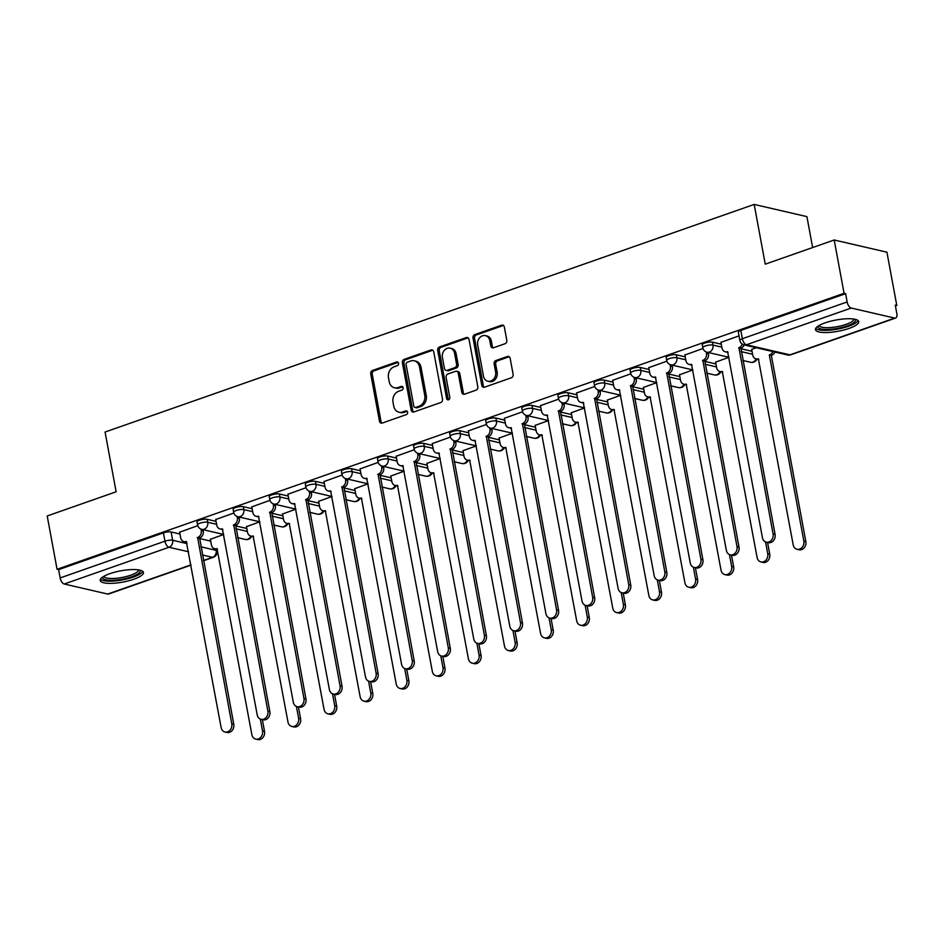 <?xml version="1.0" encoding="UTF-8"?>
<svg xmlns="http://www.w3.org/2000/svg" width="944" height="944" viewBox="0 0 944 944"><rect width="100%" height="100%" fill="white"/><g stroke="black" fill="none" stroke-linecap="round" stroke-linejoin="round"><path stroke-width="1.42" d="M398.557 363.287A1.935 1.605 -77 0 0 396.622 362L372.502 370.461A2.773 2.301 -77 0 0 370.721 373.895L379.488 421.225A2.773 2.301 -77 0 0 382.249 423.054L406.368 414.593A1.935 1.605 -77 0 0 405.684 410.911L402.569 412.009A8.862 7.351 -77 0 1 399.017 412.233A8.862 7.351 -77 0 1 393.742 406.144L393.011 402.203A8.862 7.351 -77 0 1 398.722 391.241L401.837 390.143A1.935 1.605 -77 0 0 401.153 386.462L398.038 387.559A8.862 7.351 -77 0 1 394.474 387.772A8.862 7.351 -77 0 1 389.211 381.683L388.48 377.742A8.862 7.351 -77 0 1 394.191 366.779L397.306 365.682A1.935 1.605 -77 0 0 398.557 363.287M109.846 573.681A22.007 5.723 169.5 0 0 100.194 580.466A22.007 5.723 169.5 0 0 112.053 583.333A22.007 5.723 169.5 0 0 133.824 579.227A22.007 5.723 169.5 0 0 143.476 572.453A22.007 5.723 169.5 0 0 131.605 569.586A22.007 5.723 169.5 0 0 109.846 573.681M825.115 322.86A22.007 5.723 169.5 0 0 815.474 329.645A22.007 5.723 169.5 0 0 827.333 332.512A22.007 5.723 169.5 0 0 849.104 328.406A22.007 5.723 169.5 0 0 858.745 321.621A22.007 5.723 169.5 0 0 846.886 318.765A22.007 5.723 169.5 0 0 825.115 322.86M505.028 343.734A2.773 2.301 -77 0 0 506.81 340.312L504.344 327.037A2.773 2.301 -77 0 0 501.583 325.196L474.797 334.589A2.773 2.301 -77 0 0 473.015 338.023L481.782 385.353A2.773 2.301 -77 0 0 484.543 387.182L511.329 377.789A2.773 2.301 -77 0 0 513.123 374.367L510.149 358.319A2.773 2.301 -77 0 0 507.388 356.49L495.919 360.514A2.773 2.301 -77 0 0 494.137 363.936L495.612 371.889A7.41 6.136 -77 0 1 487.871 381.234A7.41 6.136 -77 0 1 483.458 376.149L477.688 344.997A7.41 6.136 -77 0 1 485.428 335.639A7.41 6.136 -77 0 1 489.83 340.737L490.797 345.929A2.773 2.301 -77 0 0 493.559 347.758L505.028 343.734M57.077 569.279L47.2 515.967L116.136 491.789L105.067 432.045L754.185 204.423L765.254 264.167L834.189 239.988L844.078 293.301L57.077 569.279L58.622 569.633L60.156 577.929L164.952 541.183A5.64 1.463 -10.5 0 1 172.646 540.275L187.042 543.602M433.733 351.793A2.773 2.301 -77 0 0 430.971 349.964L404.174 359.357A2.773 2.301 -77 0 0 402.392 362.779L411.159 410.109A2.773 2.301 -77 0 0 413.92 411.95L440.718 402.557A2.773 2.301 -77 0 0 442.5 399.123L433.733 351.793M439.479 346.979L466.277 337.574A2.773 2.301 -77 0 1 469.038 339.415L477.806 386.745A2.773 2.301 -77 0 1 476.024 390.167L464.554 394.191A2.773 2.301 -77 0 1 461.805 392.362L458.241 373.163A2.773 2.301 -77 0 0 455.48 371.334L447.881 374.001A2.773 2.301 -77 0 0 446.099 377.423L449.792 397.412A1.935 1.605 -77 0 1 446.618 398.521L437.697 350.401A2.773 2.301 -77 0 1 439.479 346.979L441.025 347.333L467.811 337.94L466.277 337.574M834.189 239.988L886.923 252.19L896.8 305.502L895.419 305.986M812.642 247.552L806.908 216.624L754.185 204.423M844.078 293.301L845.612 293.655L847.146 301.962A5.64 2.797 70.7 0 0 851.217 308.039L894.723 318.093A5.64 2.797 70.7 0 0 895.596 318.057A5.64 2.797 70.7 0 0 896.8 313.443L895.266 305.148L896.8 305.502M58.622 569.633L163.406 532.876A5.64 1.463 -10.5 0 1 171.112 531.968L179.962 534.021M199.337 538.493L210.713 541.124M191.03 565.126L108.607 594.036A5.64 2.797 -109.3 0 1 107.722 594.059L64.227 584.006A5.64 2.797 -109.3 0 1 60.156 577.929M233.852 513.017L215.716 519.53M259.836 521.796L246.455 526.646M269.937 500.355L251.8 506.881M295.92 509.135L282.551 513.996M306.033 487.706L287.896 494.231M332.005 496.485L318.635 501.335M342.117 475.044L323.981 481.57M368.089 483.824L354.72 488.685M378.202 462.395L360.065 468.92M396.492 458.088L387.642 456.046L388.185 458.985A5.64 4.673 103 0 1 384.55 465.97A5.64 4.673 103 0 1 382.285 466.112L404.221 471.186L390.816 476.024M414.286 449.733L396.15 456.259M440.27 458.513L426.9 463.374M450.382 437.084L432.246 443.609M468.672 432.777L459.811 430.735L460.365 433.685A5.64 4.673 103 0 1 456.731 440.659A5.64 4.673 103 0 1 454.465 440.801L476.39 445.875L462.985 450.713M486.467 424.434L468.33 430.948M504.757 420.127L495.907 418.074L496.45 421.024A5.64 4.673 103 0 1 492.815 428.01A5.64 4.673 103 0 1 490.55 428.151L512.486 433.213L499.069 438.063M522.551 411.773L504.415 418.298M548.535 420.552L535.165 425.402M558.647 399.123L540.511 405.649M576.937 394.816L568.076 392.775L568.618 395.713A5.64 4.673 103 0 1 564.996 402.699A5.64 4.673 103 0 1 562.73 402.84L584.655 407.902L571.25 412.752M594.732 386.462L576.595 392.987M613.022 382.167L604.16 380.113L604.715 383.063A5.64 4.673 103 0 1 601.08 390.037A5.64 4.673 103 0 1 598.815 390.179L620.739 395.253L607.334 400.103M630.816 373.812L612.68 380.338M656.8 382.591L643.43 387.441M666.901 361.151L648.764 367.676M685.191 356.856L676.341 354.802L676.883 357.752A5.64 4.673 103 0 1 673.249 364.726A5.64 4.673 103 0 1 670.995 364.868L692.92 369.942L679.515 374.792M702.997 348.501L684.86 355.027M728.969 357.28L715.599 362.13M739.034 335.863L720.945 342.365M756.25 347.722L751.684 349.481M712.425 342.153L712.98 345.103A5.64 1.463 -10.5 0 0 706.619 345.598A5.64 1.463 -10.5 0 0 702.796 347.746L702.253 344.796A5.64 1.463 169.5 0 1 706.065 342.66A5.64 1.463 169.5 0 1 712.425 342.153L721.287 344.194M740.662 348.678L752.026 351.31M704.566 361.328L715.941 363.959M640.256 367.464L640.799 370.402A5.64 1.463 -10.5 0 0 634.439 370.909A5.64 1.463 -10.5 0 0 630.627 373.057L630.073 370.107A5.64 1.463 169.5 0 1 633.896 367.959A5.64 1.463 169.5 0 1 640.256 367.464L649.106 369.505M668.482 373.989L679.857 376.621M632.397 386.639L643.761 389.27M596.301 399.3L607.676 401.932M531.991 405.424L532.534 408.374A5.64 1.463 -10.5 0 0 526.174 408.882A5.64 1.463 -10.5 0 0 522.362 411.018L521.82 408.079A5.64 1.463 169.5 0 1 525.631 405.932A5.64 1.463 169.5 0 1 531.991 405.424L540.841 407.466M560.217 411.95L571.592 414.581M524.132 424.611L535.496 427.231M488.048 437.261L499.411 439.892M423.726 443.385L424.269 446.335A5.64 1.463 -10.5 0 0 417.909 446.842A5.64 1.463 -10.5 0 0 414.097 448.99L413.555 446.04A5.64 1.463 169.5 0 1 417.366 443.892A5.64 1.463 169.5 0 1 423.726 443.385L432.576 445.438M451.952 449.91L463.327 452.542M415.867 462.572L427.243 465.203M351.546 468.696L352.1 471.646A5.64 1.463 -10.5 0 0 345.74 472.153A5.64 1.463 -10.5 0 0 341.917 474.289L341.374 471.351A5.64 1.463 169.5 0 1 345.185 469.203A5.64 1.463 169.5 0 1 351.546 468.696L360.407 470.749M379.783 475.221L391.146 477.853M315.461 481.357L316.004 484.296A5.64 1.463 -10.5 0 0 309.644 484.803A5.64 1.463 -10.5 0 0 305.832 486.951L305.29 484.001A5.64 1.463 169.5 0 1 309.101 481.853A5.64 1.463 169.5 0 1 315.461 481.357L324.323 483.399M343.687 487.883L355.062 490.514M279.377 494.007L279.92 496.957A5.64 1.463 -10.5 0 0 273.559 497.464A5.64 1.463 -10.5 0 0 269.748 499.6L269.205 496.662A5.64 1.463 169.5 0 1 273.017 494.514A5.64 1.463 169.5 0 1 279.377 494.007L288.227 496.048M307.602 500.532L318.978 503.164M243.292 506.657L243.835 509.607A5.64 1.463 -10.5 0 0 237.475 510.114A5.64 1.463 -10.5 0 0 233.664 512.262L233.109 509.312A5.64 1.463 169.5 0 1 236.932 507.164A5.64 1.463 169.5 0 1 243.292 506.657L252.142 508.71M271.518 513.194L282.881 515.813M207.196 519.318L207.751 522.268A5.64 1.463 -10.5 0 0 201.391 522.764A5.64 1.463 -10.5 0 0 197.567 524.911L197.025 521.961A5.64 1.463 169.5 0 1 200.836 519.825A5.64 1.463 169.5 0 1 207.196 519.318L216.058 521.359M235.434 525.843L246.797 528.475M197.768 525.666L179.631 532.192M223.74 534.446L210.37 539.295M676.341 354.802A5.64 1.463 169.5 0 0 669.98 355.31A5.64 1.463 169.5 0 0 666.169 357.457L666.712 360.407A5.64 1.463 -10.5 0 1 670.523 358.26A5.64 1.463 -10.5 0 1 676.883 357.752L685.745 359.794M604.16 380.113A5.64 1.463 169.5 0 0 597.812 380.621A5.64 1.463 169.5 0 0 593.988 382.768L594.531 385.707A5.64 1.463 -10.5 0 1 598.354 383.571A5.64 1.463 -10.5 0 1 604.715 383.063L613.565 385.105M568.076 392.775A5.64 1.463 169.5 0 0 561.715 393.27A5.64 1.463 169.5 0 0 557.904 395.418L558.447 398.368A5.64 1.463 -10.5 0 1 562.27 396.22A5.64 1.463 -10.5 0 1 568.618 395.713L577.48 397.766M495.907 418.074A5.64 1.463 169.5 0 0 489.547 418.581A5.64 1.463 169.5 0 0 485.723 420.729L486.278 423.679A5.64 1.463 -10.5 0 1 490.089 421.531A5.64 1.463 -10.5 0 1 496.45 421.024L505.3 423.077M459.811 430.735A5.64 1.463 169.5 0 0 453.45 431.243A5.64 1.463 169.5 0 0 449.639 433.379L450.182 436.329A5.64 1.463 -10.5 0 1 454.005 434.181A5.64 1.463 -10.5 0 1 460.365 433.685L469.215 435.727M387.642 456.046A5.64 1.463 169.5 0 0 381.282 456.554A5.64 1.463 169.5 0 0 377.458 458.69L378.013 461.64A5.64 1.463 -10.5 0 1 381.824 459.492A5.64 1.463 -10.5 0 1 388.185 458.985L397.035 461.038M845.612 293.655L740.816 330.412A5.64 1.463 169.5 0 0 738.338 332.146L739.884 340.454A5.64 1.463 -10.5 0 1 742.35 338.707L847.146 301.962M394.474 387.772L396.02 388.126A8.862 7.351 -77 0 0 399.572 387.913L398.038 387.559M402.651 386.828L399.572 387.913M399.017 412.233L400.551 412.587A8.862 7.351 -77 0 0 404.103 412.363L402.569 412.009M407.183 411.289L404.103 412.363M398.12 362.378L374.036 370.815A2.773 2.301 -77 0 0 372.255 374.249L381.022 421.579A2.773 2.301 -77 0 0 381.942 423.136M432.812 350.236A2.773 2.301 -77 0 0 432.505 350.318L405.708 359.711A2.773 2.301 -77 0 0 403.926 363.133L412.705 410.475A2.773 2.301 -77 0 0 413.614 412.032M407.36 362.166A1.935 1.605 -77 0 0 406.109 364.561L413.802 406.109A1.935 1.605 -77 0 0 415.738 407.395L419.03 406.239A8.862 7.351 -77 0 0 424.741 395.276L419.478 366.874A8.862 7.351 -77 0 0 414.204 360.785A8.862 7.351 -77 0 0 410.652 361.009L407.36 362.166M414.959 407.442L416.493 407.796A1.935 1.605 -77 0 0 417.272 407.749L415.738 407.395M414.204 360.785L415.738 361.139A8.862 7.351 -77 0 1 421.012 367.228L426.275 395.63A8.862 7.351 -77 0 1 420.564 406.593L417.272 407.749M456.601 371.263L458.135 371.617A2.773 2.301 -77 0 1 459.775 373.517L463.339 392.716A2.773 2.301 -77 0 0 464.259 394.273M441.025 347.333A2.773 2.301 -77 0 0 439.243 350.755L448.152 398.875A1.935 1.605 -77 0 0 448.601 399.784M454.548 353.245A7.41 6.136 -77 0 0 450.146 348.159A7.41 6.136 -77 0 0 442.406 357.505L444.435 368.479A2.773 2.301 -77 0 0 447.196 370.319L454.807 367.653A2.773 2.301 -77 0 0 456.589 364.219L454.548 353.245L456.094 353.599A7.41 6.136 -77 0 0 451.68 348.513L450.146 348.159M446.087 370.39L447.621 370.744A2.773 2.301 -77 0 0 448.73 370.673L447.196 370.319M456.094 353.599L458.123 364.573A2.773 2.301 -77 0 1 456.341 368.007L448.73 370.673M485.428 335.639L486.962 335.993A7.41 6.136 -77 0 1 491.376 341.091L492.331 346.283A2.773 2.301 -77 0 0 493.252 347.84M487.871 381.234L489.405 381.6A7.41 6.136 -77 0 0 497.146 372.243L495.612 371.889M509.229 356.761A2.773 2.301 -77 0 0 508.922 356.844L497.453 360.868A2.773 2.301 -77 0 0 495.671 364.29L497.146 372.243M503.423 325.468A2.773 2.301 -77 0 0 503.128 325.55L476.331 334.955A2.773 2.301 -77 0 0 474.549 338.377L483.316 385.707A2.773 2.301 -77 0 0 484.237 387.264M210.347 539.142L211.397 544.853A5.64 4.673 -77 0 0 214.76 548.735A5.64 4.673 -77 0 0 217.026 548.594L251.871 734.656A6.49 5.381 -77 0 0 255.73 739.105A6.49 5.381 -77 0 0 262.515 730.916L260.332 719.104M262.338 719.635L264.521 731.388A6.49 5.381 103 0 1 257.736 739.577L255.73 739.105M217.521 549.29A5.64 4.673 103 0 1 216.754 549.196L217.073 550.93A5.64 1.463 -10.5 0 0 216.152 550.34L200.883 546.8M179.596 532.038L180.658 537.75A5.64 4.673 -77 0 0 184.009 541.62A5.64 4.673 -77 0 0 186.275 541.478L221.132 727.541A6.49 5.381 -77 0 0 224.991 732.001A6.49 5.381 -77 0 0 231.776 723.812L197.615 537.502A5.64 4.673 -77 0 0 201.249 530.528L203.243 530.988A5.64 4.673 103 0 1 199.609 537.974L233.77 724.272A6.49 5.381 103 0 1 226.985 732.461L224.991 732.001M202.995 529.643L203.243 530.988M186.782 542.186A5.64 4.673 103 0 1 186.015 542.08L184.009 541.62M200.989 529.112L201.249 530.528M197.261 537.632L199.267 538.092M246.431 526.492L247.493 532.204A5.64 4.673 -77 0 0 250.844 536.074A5.64 4.673 -77 0 0 253.11 535.932L287.967 721.995A6.49 5.381 -77 0 0 291.826 726.455A6.49 5.381 -77 0 0 298.611 718.266L296.416 706.442M298.422 706.985L300.605 718.726A6.49 5.381 103 0 1 293.82 726.915L291.826 726.455M253.606 536.64A5.64 4.673 103 0 1 252.839 536.534L250.844 536.074M282.516 513.831L283.578 519.542A5.64 4.673 -77 0 0 286.929 523.424A5.64 4.673 -77 0 0 289.194 523.283L324.052 709.345A6.49 5.381 -77 0 0 327.91 713.806A6.49 5.381 -77 0 0 334.695 705.616L332.5 693.793M334.518 694.324L336.689 706.077A6.49 5.381 103 0 1 329.904 714.266L327.91 713.806M289.702 523.979A5.64 4.673 103 0 1 288.935 523.885L286.929 523.424A5.64 4.673 103 0 1 283.707 526.646A5.64 4.673 -77 0 1 281.442 526.787A5.64 5.64 0 0 0 287.849 523.637M318.612 501.181L319.662 506.893A5.64 4.673 -77 0 0 323.025 510.763A5.64 4.673 -77 0 0 325.291 510.621L360.136 696.684A6.49 5.381 -77 0 0 363.995 701.144A6.49 5.381 -77 0 0 370.78 692.955L368.585 681.131M370.603 681.674L372.774 693.415A6.49 5.381 103 0 1 366.001 701.604L363.995 701.144M325.786 511.329A5.64 4.673 103 0 1 325.019 511.223L323.025 510.763A5.64 4.673 103 0 1 319.792 513.996A5.64 4.673 -77 0 1 317.526 514.138A5.64 5.64 0 0 0 323.934 510.975M139.771 570.105A19.045 4.956 -10.5 0 1 140.149 570.778A19.045 4.956 -10.5 0 1 122.614 579.132A19.045 4.956 -10.5 0 1 102.719 577.858A19.045 4.956 -10.5 0 1 102.802 576.961M100.442 579.215A21.865 5.688 169.5 0 0 122.472 579.899A21.865 5.688 169.5 0 0 142.78 571.368M103.875 576.3A17.629 4.578 169.5 0 0 122.024 577.48A17.629 4.578 169.5 0 0 138.544 569.881M855.052 319.284A19.045 4.956 -10.5 0 1 855.429 319.957A19.045 4.956 -10.5 0 1 837.894 328.311A19.045 4.956 -10.5 0 1 818 327.037A19.045 4.956 -10.5 0 1 818.082 326.14M815.722 328.394A21.865 5.688 169.5 0 0 837.753 329.078A21.865 5.688 169.5 0 0 858.061 320.547M819.156 325.479A17.629 4.578 169.5 0 0 837.304 326.659A17.629 4.578 169.5 0 0 853.824 319.06M215.692 519.377L216.742 525.088A5.64 4.673 -77 0 0 220.105 528.97A5.64 4.673 -77 0 0 222.371 528.829L257.216 714.891A6.49 5.381 -77 0 0 261.075 719.34A6.49 5.381 -77 0 0 267.86 711.162L233.699 524.852A5.64 4.673 -77 0 0 237.333 517.867L239.328 518.339A5.64 4.673 103 0 1 235.693 525.312L269.854 711.623A6.49 5.381 103 0 1 263.081 719.812L261.075 719.34M239.08 516.993L239.328 518.339M222.867 529.525A5.64 4.673 103 0 1 222.1 529.431L220.105 528.97M237.074 516.451L237.333 517.867M233.357 524.97L235.351 525.43M251.777 506.727L252.839 512.439A5.64 4.673 -77 0 0 256.19 516.309A5.64 4.673 -77 0 0 258.455 516.167L293.313 702.23A6.49 5.381 -77 0 0 297.171 706.69A6.49 5.381 -77 0 0 303.944 698.501L269.783 512.191A5.64 4.673 -77 0 0 273.418 505.217L275.424 505.677A5.64 4.673 103 0 1 271.789 512.663L305.95 698.961A6.49 5.381 103 0 1 299.165 707.15L297.171 706.69M275.176 504.344L275.424 505.677M258.951 516.875A5.64 4.673 103 0 1 258.184 516.769L256.19 516.309M273.158 503.801L273.418 505.217M269.441 512.321L271.435 512.781M287.861 494.066L288.923 499.777A5.64 4.673 -77 0 0 292.274 503.659A5.64 4.673 -77 0 0 294.54 503.518L329.397 689.58A6.49 5.381 -77 0 0 333.256 694.041A6.49 5.381 -77 0 0 340.041 685.851L305.88 499.541A5.64 4.673 -77 0 0 309.514 492.567L311.508 493.028A5.64 4.673 103 0 1 307.874 500.001L342.035 686.312A6.49 5.381 103 0 1 335.25 694.501L333.256 694.041M311.26 491.682L311.508 493.028M295.035 504.214A5.64 4.673 103 0 1 294.28 504.12L292.274 503.659M309.243 491.14L309.514 492.567M305.526 499.659L307.532 500.131M354.696 488.532L355.758 494.231A5.64 4.673 -77 0 0 359.109 498.113A5.64 4.673 -77 0 0 361.375 497.972L396.232 684.034A6.49 5.381 -77 0 0 400.091 688.495A6.49 5.381 -77 0 0 406.864 680.305L404.681 668.482M406.687 669.013L408.87 680.766A6.49 5.381 103 0 1 402.085 688.955L400.091 688.495M361.871 498.668A5.64 4.673 103 0 1 361.104 498.574L359.109 498.113M390.781 475.87L391.843 481.582A5.64 4.673 -77 0 0 395.194 485.452A5.64 4.673 -77 0 0 397.459 485.322L432.317 671.385A6.49 5.381 -77 0 0 436.175 675.833A6.49 5.381 -77 0 0 442.96 667.644L440.765 655.82M442.783 656.363L444.954 668.116A6.49 5.381 103 0 1 438.169 676.293L436.175 675.833M397.955 486.018A5.64 4.673 103 0 1 397.2 485.924L395.194 485.452A5.64 4.673 103 0 1 391.961 488.685A5.64 4.673 -77 0 1 389.707 488.827A5.64 5.64 0 0 0 396.102 485.664M323.945 481.416L325.007 487.128A5.64 4.673 -77 0 0 328.359 490.998A5.64 4.673 -77 0 0 330.624 490.856L365.481 676.919A6.49 5.381 -77 0 0 369.34 681.379A6.49 5.381 -77 0 0 376.125 673.19L341.964 486.892A5.64 4.673 -77 0 0 345.598 479.906L347.593 480.366A5.64 4.673 103 0 1 343.958 487.352L378.119 673.65A6.49 5.381 103 0 1 371.334 681.839L369.34 681.379M347.345 479.033L347.593 480.366M331.132 491.564A5.64 4.673 103 0 1 330.365 491.47L328.359 490.998M345.339 478.49L345.598 479.906M341.622 487.01L343.616 487.47M360.042 468.767L361.092 474.466A5.64 4.673 -77 0 0 364.455 478.348A5.64 4.673 -77 0 0 366.72 478.207L401.566 664.269A6.49 5.381 -77 0 0 405.424 668.73A6.49 5.381 -77 0 0 412.209 660.54L378.048 474.23A5.64 4.673 -77 0 0 381.683 467.256L383.689 467.717A5.64 4.673 103 0 1 380.054 474.69L414.215 661.001A6.49 5.381 103 0 1 407.43 669.19L405.424 668.73M383.441 466.371L383.689 467.717M367.216 478.903A5.64 4.673 103 0 1 366.449 478.809L364.455 478.348M381.423 465.84L381.683 467.256M377.706 474.348L379.7 474.82M426.865 463.221L427.927 468.932A5.64 4.673 -77 0 0 431.278 472.802A5.64 4.673 -77 0 0 433.544 472.661L468.401 658.723A6.49 5.381 -77 0 0 472.26 663.184A6.49 5.381 -77 0 0 479.045 654.994L476.85 643.171M478.868 643.714L481.039 655.455A6.49 5.381 103 0 1 474.254 663.644L472.26 663.184M434.051 473.369A5.64 4.673 103 0 1 433.284 473.263L431.278 472.802A5.64 4.673 103 0 1 428.057 476.036A5.64 4.673 -77 0 1 425.791 476.165A5.64 5.64 0 0 0 432.199 473.015M462.961 450.559L464.011 456.271A5.64 4.673 -77 0 0 467.374 460.153A5.64 4.673 -77 0 0 469.64 460.011L504.485 646.074A6.49 5.381 -77 0 0 508.344 650.522A6.49 5.381 -77 0 0 515.129 642.333L512.946 630.521M514.952 631.052L517.135 642.805A6.49 5.381 103 0 1 510.35 650.994L508.344 650.522M470.136 460.707A5.64 4.673 103 0 1 469.369 460.613L467.374 460.153M499.046 437.91L500.108 443.621A5.64 4.673 -77 0 0 503.459 447.491A5.64 4.673 -77 0 0 505.724 447.35L540.582 633.412A6.49 5.381 -77 0 0 544.44 637.873A6.49 5.381 -77 0 0 551.225 629.683L549.03 617.86M551.036 618.403L553.219 630.144A6.49 5.381 103 0 1 546.434 638.333L544.44 637.873M506.22 448.058A5.64 4.673 103 0 1 505.453 447.952L503.459 447.491A5.64 4.673 103 0 1 500.226 450.725A5.64 4.673 -77 0 1 497.96 450.866A5.64 5.64 0 0 0 504.367 447.704M535.13 425.248L536.192 430.96A5.64 4.673 -77 0 0 539.543 434.842A5.64 4.673 -77 0 0 541.809 434.7L576.666 620.763A6.49 5.381 -77 0 0 580.525 625.223A6.49 5.381 -77 0 0 587.31 617.034L585.115 605.21M587.133 605.741L589.304 617.494A6.49 5.381 103 0 1 582.519 625.683L580.525 625.223M542.316 435.396A5.64 4.673 103 0 1 541.549 435.302L539.543 434.842A5.64 4.673 103 0 1 536.322 438.063A5.64 4.673 -77 0 1 534.056 438.205A5.64 5.64 0 0 0 540.464 435.054M571.226 412.599L572.276 418.31A5.64 4.673 -77 0 0 575.639 422.18A5.64 4.673 -77 0 0 577.905 422.039L612.75 608.101A6.49 5.381 -77 0 0 616.609 612.562A6.49 5.381 -77 0 0 623.394 604.372L621.199 592.549M623.217 593.092L625.388 604.833A6.49 5.381 103 0 1 618.615 613.022L616.609 612.562M578.401 422.747A5.64 4.673 103 0 1 577.634 422.641L575.639 422.18M607.311 399.949L608.373 405.649A5.64 4.673 -77 0 0 611.724 409.531A5.64 4.673 -77 0 0 613.989 409.389L648.847 595.452A6.49 5.381 -77 0 0 652.705 599.912A6.49 5.381 -77 0 0 659.478 591.723L657.295 579.899M659.301 580.43L661.484 592.183A6.49 5.381 103 0 1 654.699 600.372L652.705 599.912M614.485 410.085A5.64 4.673 103 0 1 613.718 409.991L611.724 409.531A5.64 4.673 103 0 1 608.491 412.752A5.64 4.673 -77 0 1 606.225 412.894A5.64 5.64 0 0 0 612.632 409.743M643.395 387.288L644.457 392.999A5.64 4.673 -77 0 0 647.808 396.869A5.64 4.673 -77 0 0 650.074 396.74L684.931 582.802A6.49 5.381 -77 0 0 688.79 587.251A6.49 5.381 -77 0 0 695.575 579.061L693.38 567.238M695.398 567.781L697.569 579.522A6.49 5.381 103 0 1 690.784 587.711L688.79 587.251M650.569 397.436A5.64 4.673 103 0 1 649.814 397.341L647.808 396.869A5.64 4.673 103 0 1 644.587 400.103A5.64 4.673 -77 0 1 642.321 400.244A5.64 5.64 0 0 0 648.717 397.082M679.479 374.638L680.541 380.349A5.64 4.673 -77 0 0 683.904 384.22A5.64 4.673 -77 0 0 686.158 384.078L721.015 570.141A6.49 5.381 -77 0 0 724.874 574.601A6.49 5.381 -77 0 0 731.659 566.412L729.464 554.588M731.482 555.131L733.653 566.872A6.49 5.381 103 0 1 726.868 575.061L724.874 574.601M686.666 384.786A5.64 4.673 103 0 1 685.899 384.68L683.904 384.22M396.126 456.105L397.188 461.817A5.64 4.673 -77 0 0 400.539 465.687A5.64 4.673 -77 0 0 402.805 465.557L437.662 651.62A6.49 5.381 -77 0 0 441.521 656.068A6.49 5.381 -77 0 0 448.306 647.879L414.145 461.581A5.64 4.673 -77 0 0 417.779 454.595L419.773 455.055A5.64 4.673 103 0 1 416.139 462.041L450.3 648.351A6.49 5.381 103 0 1 443.515 656.528L441.521 656.068M419.525 453.722L419.773 455.055M403.3 466.253A5.64 4.673 103 0 1 402.533 466.159L400.539 465.687M417.508 453.179L417.779 454.595M413.791 461.699L415.797 462.159M432.21 443.456L433.272 449.167A5.64 4.673 -77 0 0 436.624 453.037A5.64 4.673 -77 0 0 438.889 452.896L473.746 638.958A6.49 5.381 -77 0 0 477.605 643.419A6.49 5.381 -77 0 0 484.39 635.229L450.229 448.919A5.64 4.673 -77 0 0 453.863 441.945L455.858 442.406A5.64 4.673 103 0 1 452.223 449.379L486.384 635.69A6.49 5.381 103 0 1 479.599 643.879L477.605 643.419M455.61 441.06L455.858 442.406M439.397 453.604A5.64 4.673 103 0 1 438.63 453.498L436.624 453.037M453.604 440.529L453.863 441.945M449.875 449.049L451.881 449.509M468.307 430.794L469.357 436.506A5.64 4.673 -77 0 0 472.72 440.388A5.64 4.673 -77 0 0 474.985 440.246L509.831 626.309A6.49 5.381 -77 0 0 513.689 630.757A6.49 5.381 -77 0 0 520.474 622.58L486.313 436.27A5.64 4.673 -77 0 0 489.948 429.284L491.942 429.756A5.64 4.673 103 0 1 488.319 436.73L522.469 623.04A6.49 5.381 103 0 1 515.695 631.229L513.689 630.757M491.694 428.411L491.942 429.756M475.481 440.942A5.64 4.673 103 0 1 474.714 440.848L472.72 440.388M489.688 427.868L489.948 429.284M485.971 436.388L487.965 436.848M504.391 418.145L505.453 423.856A5.64 4.673 -77 0 0 508.804 427.726A5.64 4.673 -77 0 0 511.07 427.585L545.927 613.647A6.49 5.381 -77 0 0 549.786 618.108A6.49 5.381 -77 0 0 556.559 609.918L522.398 423.608A5.64 4.673 -77 0 0 526.032 416.634L528.038 417.095A5.64 4.673 103 0 1 524.404 424.08L558.565 610.379A6.49 5.381 103 0 1 551.78 618.568L549.786 618.108M527.79 415.761L528.038 417.095M511.565 428.293A5.64 4.673 103 0 1 510.798 428.187L508.804 427.726M525.773 415.218L526.032 416.634M522.056 423.738L524.05 424.198M540.475 405.483L541.537 411.195A5.64 4.673 -77 0 0 544.889 415.077A5.64 4.673 -77 0 0 547.154 414.935L582.011 600.998A6.49 5.381 -77 0 0 585.87 605.458A6.49 5.381 -77 0 0 592.655 597.269L558.494 410.959A5.64 4.673 -77 0 0 562.128 403.973L564.123 404.445A5.64 4.673 103 0 1 560.488 411.419L594.649 597.729A6.49 5.381 103 0 1 587.864 605.918L585.87 605.458M563.875 403.1L564.123 404.445M547.65 415.631A5.64 4.673 103 0 1 546.895 415.537L544.889 415.077M561.857 402.557L562.128 403.973M558.14 411.077L560.146 411.549M576.56 392.834L577.622 398.545A5.64 4.673 -77 0 0 580.985 402.415A5.64 4.673 -77 0 0 583.239 402.274L618.096 588.336A6.49 5.381 -77 0 0 621.954 592.797A6.49 5.381 -77 0 0 628.739 584.607L594.578 398.309A5.64 4.673 -77 0 0 598.213 391.323L600.207 391.784A5.64 4.673 103 0 1 596.573 398.769L630.734 585.068A6.49 5.381 103 0 1 623.949 593.257L621.954 592.797M599.959 390.45L600.207 391.784M583.746 402.982A5.64 4.673 103 0 1 582.979 402.887L580.985 402.415M597.953 389.907L598.213 391.323M594.236 398.427L596.23 398.887M612.656 380.184L613.706 385.884A5.64 4.673 -77 0 0 617.069 389.766A5.64 4.673 -77 0 0 619.335 389.624L654.18 575.687A6.49 5.381 -77 0 0 658.039 580.147A6.49 5.381 -77 0 0 664.824 571.958L630.663 385.648A5.64 4.673 -77 0 0 634.297 378.674L636.303 379.134A5.64 4.673 103 0 1 632.669 386.108L666.83 572.418A6.49 5.381 103 0 1 660.045 580.607L658.039 580.147M636.055 377.789L636.303 379.134M619.83 390.32A5.64 4.673 103 0 1 619.063 390.226L617.069 389.766M634.038 377.258L634.297 378.674M630.321 385.766L632.315 386.238M648.74 367.523L649.802 373.234A5.64 4.673 -77 0 0 653.154 377.104A5.64 4.673 -77 0 0 655.419 376.975L690.276 563.037A6.49 5.381 -77 0 0 694.135 567.486A6.49 5.381 -77 0 0 700.92 559.296L666.759 372.998A5.64 4.673 -77 0 0 670.393 366.012L672.388 366.473A5.64 4.673 103 0 1 668.753 373.458L702.914 559.768A6.49 5.381 103 0 1 696.129 567.946L694.135 567.486M672.14 365.139L672.388 366.473M655.915 377.671A5.64 4.673 103 0 1 655.148 377.576L653.154 377.104M670.122 364.596L670.393 366.012M666.405 373.116L668.411 373.576M715.576 361.977L716.626 367.688A5.64 4.673 -77 0 0 719.989 371.57A5.64 4.673 -77 0 0 722.254 371.429L757.1 557.491A6.49 5.381 -77 0 0 760.958 561.94A6.49 5.381 -77 0 0 767.743 553.75L765.56 541.939M767.566 542.47L769.749 554.222A6.49 5.381 103 0 1 762.964 562.412L760.958 561.94M722.75 372.125A5.64 4.673 103 0 1 721.983 372.03L719.989 371.57A5.64 4.673 103 0 1 716.756 374.792A5.64 4.673 -77 0 1 714.49 374.933A5.64 5.64 0 0 0 720.897 371.771M684.825 354.873L685.887 360.584A5.64 4.673 -77 0 0 689.238 364.455A5.64 4.673 -77 0 0 691.504 364.313L726.361 550.376A6.49 5.381 -77 0 0 730.219 554.836A6.49 5.381 -77 0 0 737.004 546.647L702.843 360.337A5.64 4.673 -77 0 0 706.478 353.363L708.472 353.823A5.64 4.673 103 0 1 704.838 360.797L738.999 547.107A6.49 5.381 103 0 1 732.214 555.296L730.219 554.836M708.224 352.478L708.472 353.823M692.011 365.021A5.64 4.673 103 0 1 691.244 364.915L689.238 364.455M706.218 351.947L706.478 353.363M702.489 360.466L704.495 360.927M774.894 352.029A5.64 4.673 103 0 1 771.673 355.263L769.679 354.791A5.64 4.673 -77 0 0 772.9 351.569M751.66 349.327L752.722 355.038A5.64 4.673 -77 0 0 756.073 358.909A5.64 4.673 -77 0 0 758.339 358.767L793.196 544.83A6.49 5.381 -77 0 0 797.055 549.29A6.49 5.381 -77 0 0 803.84 541.101L769.325 354.92M771.331 355.381L805.834 541.561A6.49 5.381 103 0 1 799.049 549.75L797.055 549.29M758.834 359.475A5.64 4.673 103 0 1 758.067 359.369L756.073 358.909A5.64 4.673 103 0 1 752.84 362.142A5.64 4.673 -77 0 1 750.574 362.284A5.64 5.64 0 0 0 756.982 359.121M720.921 342.212L721.971 347.923A5.64 4.673 -77 0 0 725.334 351.805A5.64 4.673 -77 0 0 727.6 351.664L762.445 537.726A6.49 5.381 -77 0 0 766.304 542.175A6.49 5.381 -77 0 0 773.089 533.997L738.928 347.687A5.64 4.673 -77 0 0 742.279 344.112M851.217 308.039L746.421 344.784A5.64 4.673 103 0 1 744.155 344.926A5.64 4.673 103 0 1 740.934 348.147L775.083 534.457A6.49 5.381 103 0 1 768.31 542.647L766.304 542.175M728.095 352.36A5.64 4.673 103 0 1 727.328 352.265L725.334 351.805M738.586 347.805L740.58 348.265M398.085 362.343L396.622 362M407.147 411.254L405.684 410.911M402.616 386.792L401.153 386.462M740.816 330.412L742.35 338.707A5.64 2.797 -109.3 0 0 746.421 344.784L789.927 354.838L894.723 318.093M171.112 531.968L172.646 540.275A5.64 4.673 -77 0 1 169.023 547.26L64.227 584.006M215.905 548.995L216.152 550.34A5.64 4.673 -77 0 1 212.518 557.314L202.394 554.978M188.552 551.768L169.023 547.26A5.64 2.797 -109.3 0 1 164.952 541.183L163.406 532.876M107.722 594.059L190.983 564.866M203.42 560.512L212.518 557.314A5.64 2.797 70.7 0 0 213.391 557.279A5.64 5.64 0 0 0 217.073 550.93M702.796 347.746A5.64 5.64 0 0 0 707.08 352.218A5.64 4.673 103 0 0 709.345 352.077A5.64 4.673 103 0 0 712.98 345.103L721.83 347.144M741.205 351.628L752.569 354.26M705.121 364.278L716.484 366.909M630.627 373.057A5.64 5.64 0 0 0 634.899 377.529A5.64 4.673 103 0 0 637.165 377.388A5.64 4.673 103 0 0 640.799 370.402L649.649 372.455M669.025 376.939L680.4 379.559M632.94 389.589L644.315 392.22M596.856 402.238L608.219 404.87M522.362 411.018A5.64 5.64 0 0 0 526.634 415.49A5.64 4.673 103 0 0 528.9 415.348A5.64 4.673 103 0 0 532.534 408.374L541.396 410.416M560.76 414.9L572.135 417.531M524.675 427.549L536.05 430.181M488.591 440.211L499.954 442.842M414.097 448.99A5.64 5.64 0 0 0 418.369 453.45A5.64 4.673 103 0 0 420.635 453.321A5.64 4.673 103 0 0 424.269 446.335L433.131 448.388M452.506 452.86L463.87 455.492M416.41 465.522L427.785 468.141M341.917 474.289A5.64 5.64 0 0 0 346.2 478.761A5.64 4.673 103 0 0 348.466 478.62A5.64 4.673 103 0 0 352.1 471.646L360.95 473.687M380.326 478.171L391.701 480.803M305.832 486.951A5.64 5.64 0 0 0 310.116 491.423A5.64 4.673 103 0 0 312.381 491.281A5.64 4.673 103 0 0 316.004 484.296L324.866 486.349M344.241 490.821L355.605 493.452M269.748 499.6A5.64 5.64 0 0 0 274.02 504.072A5.64 4.673 103 0 0 276.285 503.931A5.64 4.673 103 0 0 279.92 496.957L288.781 498.998M308.145 503.482L319.52 506.114M233.664 512.262A5.64 5.64 0 0 0 237.935 516.734A5.64 4.673 103 0 0 240.201 516.592A5.64 4.673 103 0 0 243.835 509.607L252.685 511.66M272.061 516.132L283.436 518.763M197.567 524.911A5.64 5.64 0 0 0 201.851 529.383A5.64 4.673 103 0 0 204.116 529.242A5.64 4.673 103 0 0 207.751 522.268L216.601 524.309M235.976 528.793L247.34 531.425M250.833 536.074A5.64 4.673 103 0 1 247.611 539.307A5.64 4.673 -77 0 1 245.346 539.449A5.64 5.64 0 0 0 251.753 536.286M359.098 498.113A5.64 4.673 103 0 1 355.876 501.335A5.64 4.673 -77 0 1 353.611 501.476A5.64 5.64 0 0 0 360.018 498.326M467.363 460.141A5.64 4.673 103 0 1 464.141 463.374A5.64 4.673 -77 0 1 461.876 463.516A5.64 5.64 0 0 0 468.283 460.353M575.628 422.18A5.64 4.673 103 0 1 572.406 425.414A5.64 4.673 -77 0 1 570.141 425.555A5.64 5.64 0 0 0 576.548 422.393M683.893 384.22A5.64 4.673 103 0 1 680.671 387.453A5.64 4.673 -77 0 1 678.406 387.583A5.64 5.64 0 0 0 684.813 384.432M790.801 354.802A5.64 2.797 70.7 0 1 789.927 354.838A5.64 4.673 103 0 1 787.662 354.979A5.64 5.64 0 0 0 790.801 354.802L895.596 318.057M381.022 421.579L379.488 421.225M372.255 374.249L370.721 373.895M374.036 370.815L372.502 370.461M412.705 410.475L411.159 410.109M403.926 363.133L402.392 362.779M405.708 359.711L404.174 359.357M432.505 350.318L430.971 349.964M420.564 406.593L419.03 406.239M426.275 395.63L424.741 395.276M421.012 367.228L419.478 366.874M463.339 392.716L461.805 392.362M459.775 373.517L458.241 373.163M448.152 398.875L446.618 398.521M439.243 350.755L437.697 350.401M456.341 368.007L454.807 367.653M458.123 364.573L456.589 364.219M492.331 346.283L490.797 345.929M491.376 341.091L489.83 340.737M495.671 364.29L494.137 363.936M497.453 360.868L495.919 360.514M508.922 356.844L507.388 356.49M483.316 385.707L481.782 385.353M474.549 338.377L473.015 338.023M476.331 334.955L474.797 334.589M503.128 325.55L501.583 325.196M264.521 731.388L262.515 730.916M197.615 537.502L199.609 537.974M231.776 723.812L233.77 724.272M300.605 718.726L298.611 718.266M336.689 706.077L334.695 705.616M372.774 693.415L370.78 692.955M233.699 524.852L235.693 525.312M267.86 711.162L269.854 711.623M269.783 512.191L271.789 512.663M303.944 698.501L305.95 698.961M305.88 499.541L307.874 500.001M340.041 685.851L342.035 686.312M408.87 680.766L406.864 680.305M444.954 668.116L442.96 667.644M341.964 486.892L343.958 487.352M376.125 673.19L378.119 673.65M378.048 474.23L380.054 474.69M412.209 660.54L414.215 661.001M481.039 655.455L479.045 654.994M517.135 642.805L515.129 642.333M553.219 630.144L551.225 629.683M589.304 617.494L587.31 617.034M625.388 604.833L623.394 604.372M661.484 592.183L659.478 591.723M697.569 579.522L695.575 579.061M733.653 566.872L731.659 566.412M414.145 461.581L416.139 462.041M448.306 647.879L450.3 648.351M450.229 448.919L452.223 449.379M484.39 635.229L486.384 635.69M486.313 436.27L488.319 436.73M520.474 622.58L522.469 623.04M522.398 423.608L524.404 424.08M556.559 609.918L558.565 610.379M558.494 410.959L560.488 411.419M592.655 597.269L594.649 597.729M594.578 398.309L596.573 398.769M628.739 584.607L630.734 585.068M630.663 385.648L632.669 386.108M664.824 571.958L666.83 572.418M666.759 372.998L668.753 373.458M700.92 559.296L702.914 559.768M769.749 554.222L767.743 553.75M702.843 360.337L704.838 360.797M737.004 546.647L738.999 547.107M771.673 355.263L769.679 354.791M805.834 541.561L803.84 541.101M738.928 347.687L740.934 348.147M773.089 533.997L775.083 534.457M245.346 539.449L237.617 537.655M223.775 534.457L201.851 529.383M281.442 526.787L273.701 525.006M259.871 521.796L237.935 516.734M317.526 514.138L309.797 512.344M295.956 509.146L274.02 504.072M353.611 501.476L345.882 499.695M332.04 496.485L310.116 491.423M389.707 488.827L381.966 487.033M368.125 483.835L346.2 478.761M378.013 461.64A5.64 5.64 0 0 0 382.285 466.112M425.791 476.165L418.05 474.384M461.876 463.516L454.147 461.722M440.305 458.524L418.369 453.45M450.182 436.329A5.64 5.64 0 0 0 454.465 440.801M497.96 450.866L490.231 449.073M486.278 423.679A5.64 5.64 0 0 0 490.55 428.151M534.056 438.205L526.315 436.423M570.141 425.555L562.412 423.762M548.57 420.564L526.634 415.49M558.447 398.368A5.64 5.64 0 0 0 562.73 402.84M606.225 412.894L598.496 411.112M594.531 385.707A5.64 5.64 0 0 0 598.815 390.179M642.321 400.244L634.58 398.451M678.406 387.583L670.665 385.801M656.835 382.603L634.899 377.529M666.712 360.407A5.64 5.64 0 0 0 670.995 364.868M714.49 374.933L706.761 373.14M750.574 362.284L742.845 360.49M729.004 357.292L707.08 352.218M739.884 340.454A5.64 5.64 0 0 0 744.155 344.926L787.662 354.979M203.467 560.76L213.391 557.279M216.754 549.196L214.76 548.735"/></g></svg>
